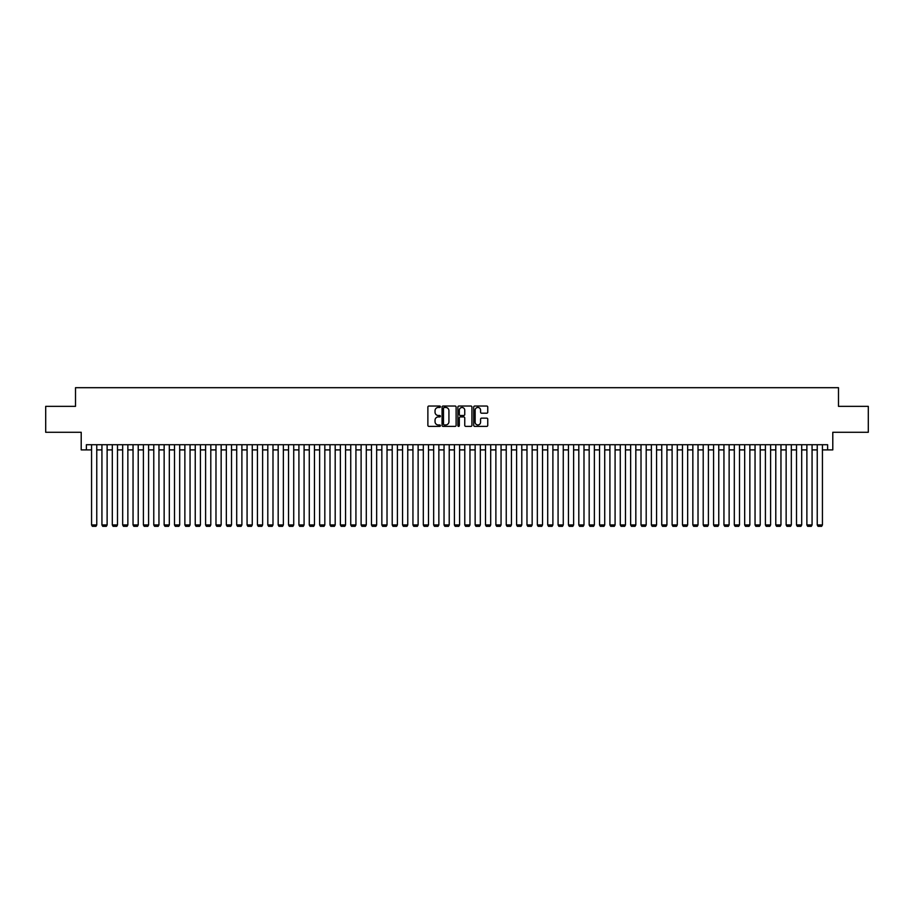 <?xml version="1.0" encoding="UTF-8"?>
<svg xmlns="http://www.w3.org/2000/svg" width="914" height="914" viewBox="0 0 914 914"><rect width="100%" height="100%" fill="white"/><g stroke="black" fill="none" stroke-linecap="round" stroke-linejoin="round"><path stroke-width="1.37" d="M440.411 406.741A0.708 0.708 0 0 0 439.703 406.033L428.894 406.033A1.017 1.017 0 0 0 427.878 407.05L427.878 425.364A1.017 1.017 0 0 0 428.894 426.381L439.703 426.381A0.708 0.708 0 0 0 440.411 425.673A0.708 0.708 0 0 0 439.703 424.953L438.297 424.953A3.256 3.256 0 0 1 435.041 421.697L435.041 420.177A3.256 3.256 0 0 1 438.297 416.921L439.703 416.921A0.708 0.708 0 0 0 440.411 416.201A0.708 0.708 0 0 0 439.703 415.493L438.297 415.493A3.256 3.256 0 0 1 435.041 412.237L435.041 410.717A3.256 3.256 0 0 1 438.297 407.461L439.703 407.461A0.708 0.708 0 0 0 440.411 406.741M486.739 413.208A1.017 1.017 0 0 0 487.756 412.191L487.756 407.05A1.017 1.017 0 0 0 486.739 406.033L474.732 406.033A1.017 1.017 0 0 0 473.715 407.05L473.715 425.364A1.017 1.017 0 0 0 474.732 426.381L486.739 426.381A1.017 1.017 0 0 0 487.756 425.364L487.756 419.16A1.017 1.017 0 0 0 486.739 418.144L481.598 418.144A1.017 1.017 0 0 0 480.581 419.16L480.581 422.234A2.719 2.719 0 0 1 477.862 424.953A2.719 2.719 0 0 1 475.143 422.234L475.143 410.18A2.719 2.719 0 0 1 477.862 407.461A2.719 2.719 0 0 1 480.581 410.18L480.581 412.191A1.017 1.017 0 0 0 481.598 413.208L486.739 413.208M86.384 449.894L86.384 444.718L827.616 444.718L827.616 449.894L832.791 449.894L832.791 432.276L868.3 432.276L868.3 406.353L838.492 406.353L838.492 387.696L75.508 387.696L75.508 406.353L45.7 406.353L45.7 432.276L81.209 432.276L81.209 449.894L91.571 449.894M456.109 407.05A1.017 1.017 0 0 0 455.092 406.033L443.084 406.033A1.017 1.017 0 0 0 442.068 407.05L442.068 425.364A1.017 1.017 0 0 0 443.084 426.381L455.092 426.381A1.017 1.017 0 0 0 456.109 425.364L456.109 407.05M458.908 406.033L470.916 406.033A1.017 1.017 0 0 1 471.932 407.05L471.932 425.364A1.017 1.017 0 0 1 470.916 426.381L465.774 426.381A1.017 1.017 0 0 1 464.758 425.364L464.758 417.938A1.017 1.017 0 0 0 463.741 416.921L460.336 416.921A1.017 1.017 0 0 0 459.319 417.938L459.319 425.673A0.708 0.708 0 0 1 458.599 426.381A0.708 0.708 0 0 1 457.891 425.673L457.891 407.05A1.017 1.017 0 0 1 458.908 406.033M96.758 449.894L101.934 449.894M107.121 449.894L112.308 449.894M117.495 449.894L122.67 449.894M127.857 449.894L133.044 449.894M138.22 449.894L143.407 449.894M148.594 449.894L153.769 449.894M158.956 449.894L164.143 449.894M169.319 449.894L174.505 449.894M179.692 449.894L184.868 449.894M190.055 449.894L195.242 449.894M200.429 449.894L205.604 449.894M210.791 449.894L215.978 449.894M221.154 449.894L226.341 449.894M231.528 449.894L236.703 449.894M241.89 449.894L247.077 449.894M252.253 449.894L257.44 449.894M262.626 449.894L267.802 449.894M272.989 449.894L278.176 449.894M283.363 449.894L288.538 449.894M293.725 449.894L298.912 449.894M304.088 449.894L309.275 449.894M314.462 449.894L319.637 449.894M324.824 449.894L330.011 449.894M335.187 449.894L340.374 449.894M345.561 449.894L350.736 449.894M355.923 449.894L361.11 449.894M366.286 449.894L371.472 449.894M376.659 449.894L381.846 449.894M387.022 449.894L392.209 449.894M397.396 449.894L402.571 449.894M407.758 449.894L412.945 449.894M418.121 449.894L423.308 449.894M428.495 449.894L433.67 449.894M438.857 449.894L444.044 449.894M449.22 449.894L454.407 449.894M459.593 449.894L464.78 449.894M469.956 449.894L475.143 449.894M480.33 449.894L485.505 449.894M490.692 449.894L495.879 449.894M501.055 449.894L506.242 449.894M511.429 449.894L516.604 449.894M521.791 449.894L526.978 449.894M532.154 449.894L537.341 449.894M542.528 449.894L547.715 449.894M552.89 449.894L558.077 449.894M563.264 449.894L568.439 449.894M573.626 449.894L578.813 449.894M583.989 449.894L589.176 449.894M594.363 449.894L599.538 449.894M604.725 449.894L609.912 449.894M615.088 449.894L620.275 449.894M625.462 449.894L630.637 449.894M635.824 449.894L641.011 449.894M646.198 449.894L651.374 449.894M656.56 449.894L661.747 449.894M666.923 449.894L672.11 449.894M677.297 449.894L682.472 449.894M687.659 449.894L692.846 449.894M698.022 449.894L703.209 449.894M708.396 449.894L713.571 449.894M718.758 449.894L723.945 449.894M729.132 449.894L734.308 449.894M739.495 449.894L744.682 449.894M749.857 449.894L755.044 449.894M760.231 449.894L765.406 449.894M770.593 449.894L775.78 449.894M780.956 449.894L786.143 449.894M791.33 449.894L796.505 449.894M801.692 449.894L806.879 449.894M812.066 449.894L817.242 449.894M822.429 449.894L827.616 449.894M444.204 407.461A0.708 0.708 0 0 0 443.496 408.17L443.496 424.245A0.708 0.708 0 0 0 444.204 424.953L445.678 424.953A3.256 3.256 0 0 0 448.934 421.697L448.934 410.717A3.256 3.256 0 0 0 445.678 407.461L444.204 407.461M464.758 410.226A2.719 2.719 0 0 0 462.038 407.507A2.719 2.719 0 0 0 459.319 410.226L459.319 414.476A1.017 1.017 0 0 0 460.336 415.493L463.741 415.493A1.017 1.017 0 0 0 464.758 414.476L464.758 410.226M96.758 444.718L96.758 524.956L91.571 524.956L91.571 444.718M96.758 524.956L95.981 526.304L92.348 526.304L91.571 524.956M107.121 444.718L107.121 524.956L101.934 524.956L101.934 444.718M107.121 524.956L106.344 526.304L102.722 526.304L101.934 524.956M117.495 444.718L117.495 524.956L112.308 524.956L112.308 444.718M117.495 524.956L116.718 526.304L113.085 526.304L112.308 524.956M127.857 444.718L127.857 524.956L122.67 524.956L122.67 444.718M127.857 524.956L127.08 526.304L123.447 526.304L122.67 524.956M138.22 444.718L138.22 524.956L133.044 524.956L133.044 444.718M138.22 524.956L137.443 526.304L133.821 526.304L133.044 524.956M148.594 444.718L148.594 524.956L143.407 524.956L143.407 444.718M148.594 524.956L147.817 526.304L144.184 526.304L143.407 524.956M158.956 444.718L158.956 524.956L153.769 524.956L153.769 444.718M158.956 524.956L158.179 526.304L154.546 526.304L153.769 524.956M169.319 444.718L169.319 524.956L164.143 524.956L164.143 444.718M169.319 524.956L168.542 526.304L164.92 526.304L164.143 524.956M179.692 444.718L179.692 524.956L174.505 524.956L174.505 444.718M179.692 524.956L178.916 526.304L175.282 526.304L174.505 524.956M190.055 444.718L190.055 524.956L184.868 524.956L184.868 444.718M190.055 524.956L189.278 526.304L185.656 526.304L184.868 524.956M200.429 444.718L200.429 524.956L195.242 524.956L195.242 444.718M200.429 524.956L199.64 526.304L196.019 526.304L195.242 524.956M210.791 444.718L210.791 524.956L205.604 524.956L205.604 444.718M210.791 524.956L210.014 526.304L206.381 526.304L205.604 524.956M221.154 444.718L221.154 524.956L215.978 524.956L215.978 444.718M221.154 524.956L220.377 526.304L216.755 526.304L215.978 524.956M231.528 444.718L231.528 524.956L226.341 524.956L226.341 444.718M231.528 524.956L230.751 526.304L227.118 526.304L226.341 524.956M241.89 444.718L241.89 524.956L236.703 524.956L236.703 444.718M241.89 524.956L241.113 526.304L237.48 526.304L236.703 524.956M252.253 444.718L252.253 524.956L247.077 524.956L247.077 444.718M252.253 524.956L251.476 526.304L247.854 526.304L247.077 524.956M262.626 444.718L262.626 524.956L257.44 524.956L257.44 444.718M262.626 524.956L261.85 526.304L258.216 526.304L257.44 524.956M272.989 444.718L272.989 524.956L267.802 524.956L267.802 444.718M272.989 524.956L272.212 526.304L268.59 526.304L267.802 524.956M283.363 444.718L283.363 524.956L278.176 524.956L278.176 444.718M283.363 524.956L282.575 526.304L278.953 526.304L278.176 524.956M293.725 444.718L293.725 524.956L288.538 524.956L288.538 444.718M293.725 524.956L292.948 526.304L289.315 526.304L288.538 524.956M304.088 444.718L304.088 524.956L298.912 524.956L298.912 444.718M304.088 524.956L303.311 526.304L299.689 526.304L298.912 524.956M314.462 444.718L314.462 524.956L309.275 524.956L309.275 444.718M314.462 524.956L313.685 526.304L310.052 526.304L309.275 524.956M324.824 444.718L324.824 524.956L319.637 524.956L319.637 444.718M324.824 524.956L324.047 526.304L320.414 526.304L319.637 524.956M335.187 444.718L335.187 524.956L330.011 524.956L330.011 444.718M335.187 524.956L334.41 526.304L330.788 526.304L330.011 524.956M345.561 444.718L345.561 524.956L340.374 524.956L340.374 444.718M345.561 524.956L344.784 526.304L341.151 526.304L340.374 524.956M355.923 444.718L355.923 524.956L350.736 524.956L350.736 444.718M355.923 524.956L355.146 526.304L351.513 526.304L350.736 524.956M366.286 444.718L366.286 524.956L361.11 524.956L361.11 444.718M366.286 524.956L365.509 526.304L361.887 526.304L361.11 524.956M376.659 444.718L376.659 524.956L371.472 524.956L371.472 444.718M376.659 524.956L375.883 526.304L372.249 526.304L371.472 524.956M387.022 444.718L387.022 524.956L381.846 524.956L381.846 444.718M387.022 524.956L386.245 526.304L382.623 526.304L381.846 524.956M397.396 444.718L397.396 524.956L392.209 524.956L392.209 444.718M397.396 524.956L396.619 526.304L392.986 526.304L392.209 524.956M407.758 444.718L407.758 524.956L402.571 524.956L402.571 444.718M407.758 524.956L406.981 526.304L403.348 526.304L402.571 524.956M418.121 444.718L418.121 524.956L412.945 524.956L412.945 444.718M418.121 524.956L417.344 526.304L413.722 526.304L412.945 524.956M428.495 444.718L428.495 524.956L423.308 524.956L423.308 444.718M428.495 524.956L427.718 526.304L424.085 526.304L423.308 524.956M438.857 444.718L438.857 524.956L433.67 524.956L433.67 444.718M438.857 524.956L438.08 526.304L434.447 526.304L433.67 524.956M449.22 444.718L449.22 524.956L444.044 524.956L444.044 444.718M449.22 524.956L448.443 526.304L444.821 526.304L444.044 524.956M459.593 444.718L459.593 524.956L454.407 524.956L454.407 444.718M459.593 524.956L458.817 526.304L455.183 526.304L454.407 524.956M469.956 444.718L469.956 524.956L464.78 524.956L464.78 444.718M469.956 524.956L469.179 526.304L465.557 526.304L464.78 524.956M480.33 444.718L480.33 524.956L475.143 524.956L475.143 444.718M480.33 524.956L479.553 526.304L475.92 526.304L475.143 524.956M490.692 444.718L490.692 524.956L485.505 524.956L485.505 444.718M490.692 524.956L489.915 526.304L486.282 526.304L485.505 524.956M501.055 444.718L501.055 524.956L495.879 524.956L495.879 444.718M501.055 524.956L500.278 526.304L496.656 526.304L495.879 524.956M511.429 444.718L511.429 524.956L506.242 524.956L506.242 444.718M511.429 524.956L510.652 526.304L507.019 526.304L506.242 524.956M521.791 444.718L521.791 524.956L516.604 524.956L516.604 444.718M521.791 524.956L521.014 526.304L517.381 526.304L516.604 524.956M532.154 444.718L532.154 524.956L526.978 524.956L526.978 444.718M532.154 524.956L531.377 526.304L527.755 526.304L526.978 524.956M542.528 444.718L542.528 524.956L537.341 524.956L537.341 444.718M542.528 524.956L541.751 526.304L538.118 526.304L537.341 524.956M552.89 444.718L552.89 524.956L547.715 524.956L547.715 444.718M552.89 524.956L552.113 526.304L548.491 526.304L547.715 524.956M563.264 444.718L563.264 524.956L558.077 524.956L558.077 444.718M563.264 524.956L562.487 526.304L558.854 526.304L558.077 524.956M573.626 444.718L573.626 524.956L568.439 524.956L568.439 444.718M573.626 524.956L572.85 526.304L569.216 526.304L568.439 524.956M583.989 444.718L583.989 524.956L578.813 524.956L578.813 444.718M583.989 524.956L583.212 526.304L579.59 526.304L578.813 524.956M594.363 444.718L594.363 524.956L589.176 524.956L589.176 444.718M594.363 524.956L593.586 526.304L589.953 526.304L589.176 524.956M604.725 444.718L604.725 524.956L599.538 524.956L599.538 444.718M604.725 524.956L603.948 526.304L600.315 526.304L599.538 524.956M615.088 444.718L615.088 524.956L609.912 524.956L609.912 444.718M615.088 524.956L614.311 526.304L610.689 526.304L609.912 524.956M625.462 444.718L625.462 524.956L620.275 524.956L620.275 444.718M625.462 524.956L624.685 526.304L621.052 526.304L620.275 524.956M635.824 444.718L635.824 524.956L630.637 524.956L630.637 444.718M635.824 524.956L635.047 526.304L631.425 526.304L630.637 524.956M646.198 444.718L646.198 524.956L641.011 524.956L641.011 444.718M646.198 524.956L645.41 526.304L641.788 526.304L641.011 524.956M656.56 444.718L656.56 524.956L651.374 524.956L651.374 444.718M656.56 524.956L655.784 526.304L652.15 526.304L651.374 524.956M666.923 444.718L666.923 524.956L661.747 524.956L661.747 444.718M666.923 524.956L666.146 526.304L662.524 526.304L661.747 524.956M677.297 444.718L677.297 524.956L672.11 524.956L672.11 444.718M677.297 524.956L676.52 526.304L672.887 526.304L672.11 524.956M687.659 444.718L687.659 524.956L682.472 524.956L682.472 444.718M687.659 524.956L686.882 526.304L683.249 526.304L682.472 524.956M698.022 444.718L698.022 524.956L692.846 524.956L692.846 444.718M698.022 524.956L697.245 526.304L693.623 526.304L692.846 524.956M708.396 444.718L708.396 524.956L703.209 524.956L703.209 444.718M708.396 524.956L707.619 526.304L703.986 526.304L703.209 524.956M718.758 444.718L718.758 524.956L713.571 524.956L713.571 444.718M718.758 524.956L717.981 526.304L714.36 526.304L713.571 524.956M729.132 444.718L729.132 524.956L723.945 524.956L723.945 444.718M729.132 524.956L728.344 526.304L724.722 526.304L723.945 524.956M739.495 444.718L739.495 524.956L734.308 524.956L734.308 444.718M739.495 524.956L738.718 526.304L735.085 526.304L734.308 524.956M749.857 444.718L749.857 524.956L744.682 524.956L744.682 444.718M749.857 524.956L749.08 526.304L745.458 526.304L744.682 524.956M760.231 444.718L760.231 524.956L755.044 524.956L755.044 444.718M760.231 524.956L759.454 526.304L755.821 526.304L755.044 524.956M770.593 444.718L770.593 524.956L765.406 524.956L765.406 444.718M770.593 524.956L769.817 526.304L766.183 526.304L765.406 524.956M780.956 444.718L780.956 524.956L775.78 524.956L775.78 444.718M780.956 524.956L780.179 526.304L776.557 526.304L775.78 524.956M791.33 444.718L791.33 524.956L786.143 524.956L786.143 444.718M791.33 524.956L790.553 526.304L786.92 526.304L786.143 524.956M801.692 444.718L801.692 524.956L796.505 524.956L796.505 444.718M801.692 524.956L800.915 526.304L797.282 526.304L796.505 524.956M812.066 444.718L812.066 524.956L806.879 524.956L806.879 444.718M812.066 524.956L811.278 526.304L807.656 526.304L806.879 524.956M822.429 444.718L822.429 524.956L817.242 524.956L817.242 444.718M822.429 524.956L821.652 526.304L818.019 526.304L817.242 524.956"/></g></svg>
